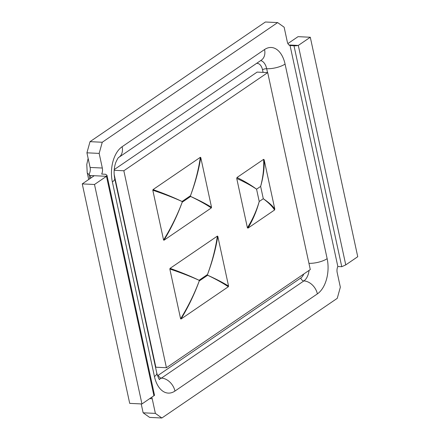 <?xml version="1.0" encoding="UTF-8"?>
<svg xmlns="http://www.w3.org/2000/svg" width="440" height="440" viewBox="0 0 440 440"><rect width="100%" height="100%" fill="white"/><g stroke="black" fill="none" stroke-linecap="round" stroke-linejoin="round"><path stroke-width="0.66" d="M263.593 159.357L236.995 177.507L236.737 178.442C244.387 181.874 250.998 185.46 256.564 189.189L260.634 186.412C263.318 177.051 264.484 168.163 264.138 159.742L263.593 159.357C264.11 167.899 263.126 176.913 260.634 186.412L263.296 198.726C268.719 202.785 272.464 206.547 274.544 210.007L274.802 209.072L264.138 159.742M236.737 178.442L247.401 227.766L247.946 228.151C252.918 219.879 256.68 210.997 259.226 201.498L256.564 189.189C251.086 185.13 244.563 181.231 236.995 177.507M247.946 228.151L274.544 210.007M274.802 209.072C272.646 205.904 268.807 202.455 263.296 198.726L259.226 201.498C256.487 210.859 252.544 219.615 247.401 227.766M181.032 319.017L228.327 286.743L228.564 286.099C223.097 282.673 216.128 279.054 207.663 275.237L199.227 280.995C194.392 293.887 188.188 306.493 180.609 318.819L181.032 319.017C188.469 306.625 194.535 293.953 199.227 280.995L199.073 280.274C190.707 276.238 181.038 272.272 170.082 268.367L169.84 269.011L180.609 318.819M228.564 286.099L217.795 236.291L217.377 236.093C215.512 248.749 212.218 261.558 207.504 274.516L207.663 275.237C216.051 279.274 222.937 283.107 228.327 286.743M217.377 236.093L170.082 268.367M169.84 269.011C180.884 272.701 190.625 276.457 199.073 280.274L207.504 274.516C212.361 261.624 215.793 248.881 217.795 236.291M152.806 190.223L153.043 189.58C164.005 193.485 173.668 197.456 182.039 201.487C173.591 197.67 163.845 193.919 152.806 190.223L163.576 240.031C171.155 227.711 177.359 215.1 182.193 202.208C177.502 215.166 171.435 227.843 163.994 240.229L163.576 240.031M200.761 157.504C198.759 170.099 195.327 182.842 190.471 195.734C195.184 182.776 198.479 169.966 200.343 157.311L200.761 157.504L211.53 207.312L211.294 207.955L163.994 240.229M153.043 189.58L200.343 157.311M211.294 207.955C205.904 204.32 199.018 200.486 190.63 196.455C199.095 200.272 206.063 203.891 211.53 207.312M166.424 367.725L310.288 269.566L267.702 72.606L123.838 170.764L166.424 367.725L155.848 367.213L114.153 174.378M114.169 170.297L123.838 170.764M114.224 169.598L257.125 72.094L267.702 72.606M82.258 183.898L94.496 184.487L106.486 176.308L106.953 175.252L105.589 174.268L101.668 174.075A6.1 3.63 92.8 0 0 102.328 168.036L90.09 167.442A6.1 3.63 -87.2 0 1 89.43 173.487L89.034 174.873L90.326 175.527L94.243 175.714L82.258 183.898L129.707 403.37L141.95 403.959L154.528 395.302M102.328 168.036L99.165 153.406L102.256 142.252L277.635 22.594L284.136 27.198L287.298 41.828A6.1 3.63 92.8 0 0 290.065 45.535L295.746 45.843L298.304 45.43L310.293 37.246L357.742 256.718L345.757 264.897L341.759 266.706L337.843 266.514A6.1 3.63 92.8 0 0 337.183 272.558L340.346 287.188L337.255 298.337L161.876 418L155.375 413.391L152.213 398.761A6.1 3.63 92.8 0 0 151.734 397.282M90.09 167.442L86.928 152.812L99.165 153.406M161.876 418L149.633 417.406L143.138 412.803L141.218 403.925M86.928 152.812L90.019 141.663L265.392 22L277.635 22.594M143.138 412.803L155.375 413.391M90.019 141.663L102.256 142.252M290.065 45.535L337.843 266.514M310.293 37.246L298.05 36.658L287.903 43.582M94.496 184.487L141.95 403.959M190.471 195.734L182.039 201.487L182.193 202.208L190.63 196.455L190.471 195.734M94.243 175.714L106.486 176.308L153.94 395.78M149.743 398.64L152.213 398.761M345.757 264.897L298.304 45.43L288.97 44.974M303.776 274.01A10.428 6.204 -87.2 0 1 300.817 277.987L158.389 375.166A10.428 6.204 -87.2 0 1 157.487 375.656M263.082 72.38L262.521 69.767A10.428 6.204 -87.2 0 0 256.603 63.366M159.654 379.566C159.203 379.814 158.252 377.668 156.794 373.142A13.475 4.439 167.8 0 1 154.44 376.514A26.956 16.032 92.8 0 0 174.955 391.056A13.475 9.883 -124.3 0 0 161.447 378.098A3.047 2.233 -124.3 0 1 158.389 375.166M154.44 376.514L112.365 181.918A26.956 16.032 92.8 0 1 122.128 146.713L264.555 49.533A26.956 16.032 92.8 0 1 285.07 64.075L327.145 258.676A13.475 4.439 167.8 0 1 308.935 263.324M174.955 391.056L317.383 293.882A26.956 16.032 92.8 0 0 327.145 258.676M293.981 45.721L341.759 266.706M90.326 175.527L90.866 178.019M89.095 174.312A13.475 4.439 167.8 0 1 87.213 172.667M309.067 270.402A13.475 8.019 -87.2 0 1 303.875 280.918A3.047 2.233 55.7 0 1 300.817 277.987M317.383 293.882A13.475 9.883 -124.3 0 0 303.875 280.918L161.447 378.098A13.475 8.019 92.8 0 1 159.187 379.055M260.711 60.566A13.475 8.019 -87.2 0 1 266.679 68.717A3.047 1.007 -12.2 0 0 262.521 69.767M285.07 64.075A13.475 4.439 167.8 0 1 266.679 68.717L267.52 72.595M122.128 146.713A13.475 9.883 -124.3 0 1 118.905 157.322L261.344 60.132A13.475 9.883 -124.3 0 0 264.555 49.533M118.905 157.322C118.426 157.267 117.37 159.011 115.748 162.553C113.999 167.668 113.652 172.997 114.719 178.547A13.475 4.439 167.8 0 1 112.365 181.918M293.986 45.755L295.746 45.843M106.948 175.219L154.539 395.346M88.968 174.576L89.859 178.706M88.138 158.422L86.774 164.472L87.208 172.639L88.693 179.504M156.794 373.142L114.719 178.547"/></g></svg>
